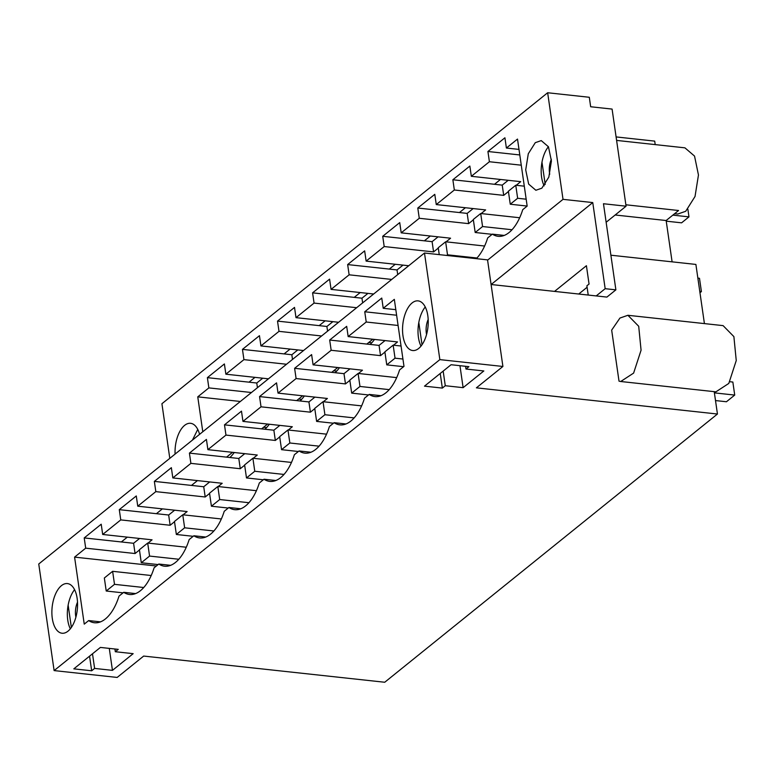 <?xml version="1.0" encoding="UTF-8"?>
<svg xmlns="http://www.w3.org/2000/svg" width="775" height="775" viewBox="0 0 775 775"><rect width="100%" height="100%" fill="white"/><g stroke="black" fill="none" stroke-linecap="round" stroke-linejoin="round"><path stroke-width="1.16" d="M547.654 92.748L563.018 199.349L592.759 202.575L605.168 288.688L615.883 289.85L603.473 203.738L626.074 206.198L612.085 109.081L590.666 106.756L589.3 97.272L547.654 92.748L161.917 403.727L169.793 458.354M255.004 377.357L249.027 382.172L256.767 383.015L262.744 378.2M500.476 179.461L494.498 184.285L502.229 185.128L508.206 180.304M465.407 207.739L459.43 212.553L467.17 213.396L473.147 208.572M430.348 236.007L424.371 240.822L432.101 241.664L438.078 236.85M395.279 264.275L389.302 269.09L397.032 269.933L403.01 265.118M360.21 292.543L354.233 297.368L361.964 298.201L367.941 293.386M325.142 320.811L319.164 325.636L326.895 326.478L332.872 321.654M290.073 349.089L284.096 353.904L291.836 354.747L297.813 349.922M655.204 144.605L654.701 141.118L616.096 136.923M563.018 199.349L487.582 260.158M535.283 142.668L528.288 153.77L525.712 169.88L528.657 184.082L535.864 190.263L541.841 188.189L548.836 177.097L551.413 160.987L548.458 146.785L541.26 140.604L535.283 142.668M234.234 452.513A45.793 23.173 96.2 0 1 229.894 457.512M202.788 431.752L197.761 396.848L240.347 401.469M476.354 258.656A45.793 23.173 96.2 0 0 487.678 237.925L492.377 234.137A45.793 23.173 96.2 0 0 498.131 236.317A45.793 23.173 96.2 0 0 510.047 231.706A45.793 23.173 96.2 0 0 522.738 209.657L527.165 206.092L517.506 139.074L506.395 148.035L504.922 137.785L487.921 151.493L489.403 161.733L471.336 176.303L469.853 166.053L452.862 179.761L454.334 190.001L436.267 204.571L434.785 194.331L417.793 208.029L419.265 218.279L401.198 232.839L399.726 222.599L382.724 236.297L384.197 246.547L375.168 253.832L366.129 261.107L364.657 250.867L347.655 264.575L349.128 274.815L331.061 289.385L329.588 279.136L312.587 292.843L314.069 303.083L296.002 317.653L294.519 307.404L277.518 321.112L279 331.351L260.933 345.921L259.451 335.682L242.459 349.38L243.931 359.629L225.864 374.189L224.392 363.95L207.39 377.648L208.862 387.897L197.761 396.848M374.499 339.44A45.793 23.173 96.2 0 1 370.169 344.429M339.44 367.708A45.793 23.173 96.2 0 1 335.1 372.707M304.372 395.977A45.793 23.173 96.2 0 1 300.032 400.975M269.303 424.245A45.793 23.173 96.2 0 1 264.963 429.243M175.082 454.082A24.974 12.642 96.2 0 1 184.615 425.368A24.974 12.642 96.2 0 1 190.592 423.305A24.974 12.642 96.2 0 1 199.562 434.349M544.166 185.845A24.974 12.642 96.2 0 1 548.419 146.698M487.921 151.493L519.792 154.952M489.403 161.733L521.265 165.191M506.395 148.035L518.988 149.401M626.074 206.198L606.137 222.27M717.447 414.024L476.392 387.839L502.907 366.468L439.851 359.619L54.114 670.588L117.17 677.437L143.675 656.067L384.729 682.252L717.447 414.024L714.221 391.656M625.871 204.784L678.571 210.509L666.142 220.526L615.166 214.995M672.099 261.843L666.142 220.526M704.417 323.601L695.892 264.43L610.884 255.198M620.717 381.503L715.906 391.84L728.8 383.431L736.25 360.549L733.886 336.612L723.094 325.626L627.905 315.289L619.942 318.05L611.669 330.121L619.012 381.145L620.717 381.503L633.621 373.095L641.07 350.213L638.707 326.275L627.905 315.289M592.759 202.575L491.127 284.512L606.903 297.087L615.883 289.85M504.225 235.426L492.377 234.137M225.864 374.189L268.45 378.82M208.862 387.897L251.458 392.518M471.336 176.303L520.703 181.66L516.208 185.293M508.429 191.561L503.711 195.368L502.229 185.128M454.334 190.001L503.711 195.368M436.267 204.571L485.644 209.928L481.139 213.561M473.36 219.829L468.642 223.636L467.17 213.396M419.265 218.279L468.642 223.636M401.198 232.839L450.575 238.206L446.071 241.839M438.301 248.097L433.574 251.904L432.101 241.664M384.197 246.547L433.574 251.904M366.129 261.107L408.716 265.738M349.128 274.815L391.724 279.436M331.061 289.385L373.657 294.006M314.069 303.083L356.655 307.714M296.002 317.653L338.588 322.274M279 331.351L321.586 335.982M260.933 345.921L303.519 350.542M243.931 359.629L286.517 364.25M554.542 291.4L586.413 265.709L589.058 284.037L586.888 285.781L588.225 295.062M605.168 288.688L596.198 295.924M674.608 213.706L677.738 214.045L685.71 211.284L695.03 196.482L698.459 175.005L694.536 156.075L684.926 147.841L616.6 140.411M463.121 387.665L483.832 370.963L465.978 369.026L468.914 366.662L451.069 364.725L424.497 386.153L442.341 388.091L445.276 385.718L463.121 387.665L459.953 365.684M115.31 651.727L118.246 649.363L100.401 647.425L73.819 668.854L91.673 670.792L94.608 668.418L112.453 670.365L133.155 653.664L115.31 651.727L114.923 649.004M439.851 359.619L424.487 253.028L38.75 563.997L54.114 670.588M424.487 253.028L487.543 259.877L502.907 366.468M412.106 302.948A24.974 12.642 -83.8 0 0 402.545 330.15A24.974 12.642 -83.8 0 0 412.697 350.532A24.974 12.642 -83.8 0 0 418.665 348.469A24.974 12.642 -83.8 0 0 428.236 321.257A24.974 12.642 -83.8 0 0 418.083 300.874A24.974 12.642 -83.8 0 0 412.106 302.948M329.685 340.041L331.167 350.281L313.09 364.841L311.618 354.601L303.122 361.45L294.616 368.309L296.098 378.549L278.031 393.119L276.549 382.869L259.557 396.577L261.03 406.817L242.963 421.387L241.48 411.147L224.488 424.845L225.961 435.085L207.894 449.655L206.421 439.415L189.42 453.113L190.892 463.363L172.825 477.923L171.352 467.683L162.847 474.532L154.351 481.391L155.823 491.631L137.756 506.191L136.284 495.952L119.282 509.659L120.764 519.899L102.688 534.469L101.215 524.22L84.213 537.928L85.696 548.167L74.584 557.118L84.242 624.137L88.67 620.572A45.793 23.173 -83.8 0 0 94.424 622.751A45.793 23.173 -83.8 0 0 105.381 618.954A45.793 23.173 -83.8 0 0 119.03 596.091L123.729 592.303A45.793 23.173 -83.8 0 0 129.493 594.483A45.793 23.173 -83.8 0 0 140.449 590.686A45.793 23.173 -83.8 0 0 154.099 567.823L158.797 564.035A45.793 23.173 -83.8 0 0 164.562 566.205A45.793 23.173 -83.8 0 0 175.518 562.417A45.793 23.173 -83.8 0 0 189.168 539.555L193.866 535.767A45.793 23.173 -83.8 0 0 199.621 537.937A45.793 23.173 -83.8 0 0 210.577 534.149A45.793 23.173 -83.8 0 0 224.237 511.287L228.935 507.499A45.793 23.173 -83.8 0 0 234.689 509.669A45.793 23.173 -83.8 0 0 245.646 505.872A45.793 23.173 -83.8 0 0 259.305 483.009L264.004 479.221A45.793 23.173 -83.8 0 0 269.758 481.401A45.793 23.173 -83.8 0 0 280.715 477.603A45.793 23.173 -83.8 0 0 294.364 454.741L299.073 450.953A45.793 23.173 -83.8 0 0 304.827 453.133A45.793 23.173 -83.8 0 0 315.783 449.335A45.793 23.173 -83.8 0 0 329.433 426.473L334.132 422.685A45.793 23.173 -83.8 0 0 339.896 424.855A45.793 23.173 -83.8 0 0 350.852 421.067A45.793 23.173 -83.8 0 0 364.502 398.205L369.2 394.417A45.793 23.173 -83.8 0 0 374.964 396.587A45.793 23.173 -83.8 0 0 399.571 369.937L403.988 366.372L394.33 299.353L383.228 308.305L381.755 298.065L364.754 311.763L366.226 322.012L348.159 336.573L346.687 326.333L329.685 340.041L379.062 345.398L385.039 340.583M67.997 631.17A24.974 12.642 -83.8 0 0 77.568 603.958A24.974 12.642 -83.8 0 0 67.415 583.575A24.974 12.642 -83.8 0 0 61.438 585.648A24.974 12.642 -83.8 0 0 51.877 612.851A24.974 12.642 -83.8 0 0 62.019 633.233A24.974 12.642 -83.8 0 0 67.997 631.17M445.276 385.718L443.164 371.099M442.341 388.091L440.229 373.463M425.252 306.978A24.974 12.642 -83.8 0 0 420.999 346.115M465.978 369.026L465.591 366.304M84.213 537.928L121.336 541.958L127.313 537.143M372.785 339.247L366.808 344.071M337.716 367.515L331.739 372.339L343.993 373.666L349.971 368.852M302.647 395.793L296.67 400.607L308.925 401.934L314.902 397.12M267.588 424.061L261.611 428.875L273.866 430.212L279.843 425.388M232.519 452.329L226.542 457.143L238.797 458.48L244.774 453.656M197.451 480.597L191.473 485.421L203.728 486.748L209.705 481.934M162.382 508.865L156.405 513.689L168.659 515.017L174.637 510.202M121.336 541.958L133.591 543.285L139.568 538.47M348.159 336.573L397.536 341.94L393.497 345.195M139.452 549.998L135.073 553.534L85.696 548.167M74.584 557.118L156.356 566.002M383.228 308.305L395.822 309.671M366.226 322.012L398.098 325.471M384.913 352.112L380.535 355.638L379.062 345.398M331.167 350.281L380.535 355.638M313.09 364.841L362.468 370.208L358.428 373.463M349.854 380.38L345.476 383.916L343.993 373.666M296.098 378.549L345.476 383.916M278.031 393.119L327.399 398.476L323.359 401.731M314.786 408.648L310.407 412.184L308.925 401.934M261.03 406.817L310.407 412.184M242.963 421.387L292.34 426.744L288.29 430.009M279.717 436.926L275.338 440.452L273.866 430.212M225.961 435.085L275.338 440.452M207.894 449.655L257.271 455.022L253.231 458.277M244.648 465.194L240.269 468.72L238.797 458.48M190.892 463.363L240.269 468.72M172.825 477.923L222.202 483.29L218.162 486.545M209.579 493.462L205.201 496.988L203.728 486.748M155.823 491.631L205.201 496.988M137.756 506.191L187.133 511.558L183.094 514.813M174.52 521.73L170.142 525.266L168.659 515.017M120.764 519.899L170.142 525.266M102.688 534.469L152.065 539.826L148.025 543.081M364.754 311.763L396.616 315.231M381.048 395.705L369.2 394.417M345.979 423.973L334.132 422.685M257.436 387.694L256.767 383.015M207.39 377.648L249.027 382.172M109.285 648.394L112.453 670.365M94.608 668.418L92.496 653.8M91.673 670.792L89.561 656.163M74.574 589.678A24.974 12.642 -83.8 0 0 70.331 628.816M100.517 621.86L88.67 620.572M133.591 543.285L135.073 553.534M197.751 429.398L192.471 440.074M310.92 452.242L299.073 450.953M294.616 368.309L331.739 372.339M275.852 480.51L264.004 479.221M259.557 396.577L296.67 400.607M240.783 508.778L228.935 507.499M224.488 424.845L261.611 428.875M205.714 537.056L193.866 535.767M189.42 453.113L226.542 457.143M170.645 565.324L158.797 564.035M154.351 481.391L191.473 485.421M135.577 593.592L123.729 592.303M119.282 509.659L156.405 513.689M452.862 179.761L494.498 184.285M417.793 208.029L459.43 212.553M382.724 236.297L424.371 240.822M397.711 274.612L397.032 269.933M347.655 264.575L389.302 269.09M362.642 302.889L361.964 298.201M312.587 292.843L354.233 297.368M327.573 331.157L326.895 326.478M277.518 321.112L319.164 325.636M292.504 359.426L291.836 354.747M242.459 349.38L284.096 353.904M666.238 221.166L681.583 222.832L688.975 216.874L687.871 209.24M527.155 206.063L510.26 204.222L517.642 198.274L515.762 185.244L508.381 191.202L510.26 204.222M524.288 186.174L515.762 185.244M688.975 216.874L672.845 215.13M526.167 199.194L517.642 198.274M492.135 234.331L475.191 232.5L482.573 226.542L480.703 213.513L473.312 219.47L475.191 232.5M519.667 217.746L480.703 213.513M512.033 229.739L482.573 226.542M484.608 246.024L445.635 241.79L438.243 247.738L439.241 254.626M476.964 258.007L447.514 254.81L445.635 241.79M446.729 255.44L447.514 254.81M371.767 342.821L368.764 342.492M336.699 371.089L333.696 370.76M301.63 399.358L298.627 399.038M266.561 427.635L263.558 427.306M729.837 381.726L732.85 382.046L734.719 395.076L726.437 401.75L715.509 400.568M402.932 359.038L395.037 358.186L386.754 364.86L403.591 366.691M734.719 395.076L714.395 392.867M401.053 346.018L393.157 345.156L384.875 351.84L386.754 364.86M395.037 358.186L393.157 345.156M389.215 389.631L359.968 386.454L351.685 393.128L368.522 394.959M396.684 377.619L358.098 373.434L349.816 380.108L351.685 393.128M359.968 386.454L358.098 373.434M354.146 417.899L324.909 414.722L316.617 421.397L333.463 423.228M361.615 405.887L323.03 401.702L314.747 408.377L316.617 421.397M324.909 414.722L323.03 401.702M319.077 446.168L289.84 442.99L281.558 449.674L298.394 451.496M326.546 434.165L287.961 429.97L279.678 436.645L281.558 449.674M289.84 442.99L287.961 429.97M284.008 474.436L254.772 471.268L246.489 477.942L263.326 479.773M291.478 462.433L252.892 458.238L244.609 464.913L246.489 477.942M254.772 471.268L252.892 458.238M248.94 502.713L219.703 499.536L211.42 506.211L228.257 508.042M256.418 490.701L217.823 486.506L209.541 493.191L211.42 506.211M219.703 499.536L217.823 486.506M213.881 530.982L184.634 527.804L176.351 534.479L193.188 536.31M221.35 518.969L182.764 514.784L174.472 521.459L176.351 534.479M184.634 527.804L182.764 514.784M178.812 559.25L149.565 556.072L141.282 562.757L158.129 564.578M186.281 547.237L147.696 543.052L139.413 549.727L141.282 562.757M149.565 556.072L147.696 543.052M143.743 587.518L114.506 584.34L106.223 591.025L123.06 592.846M151.212 575.515L112.627 571.32L104.344 577.995L106.223 591.025M114.506 584.34L112.627 571.32M426.56 334.48A13.873 7.023 96.2 0 1 426.298 326.43A13.873 7.023 96.2 0 1 428.178 319.494M422.026 344.739L418.81 322.458M75.892 617.181A13.873 7.023 96.2 0 1 75.63 609.131A13.873 7.023 96.2 0 1 77.51 602.194M71.358 627.44L68.142 605.159M549.727 174.22A13.873 7.023 96.2 0 1 549.485 166.218A13.873 7.023 96.2 0 1 551.354 159.292M541.987 162.178L545.193 184.469M699.97 292.727L701.404 291.574L699.777 291.4M587.101 287.263L578.722 294.025M697.868 278.118L699.486 278.293L701.404 291.574"/></g></svg>
